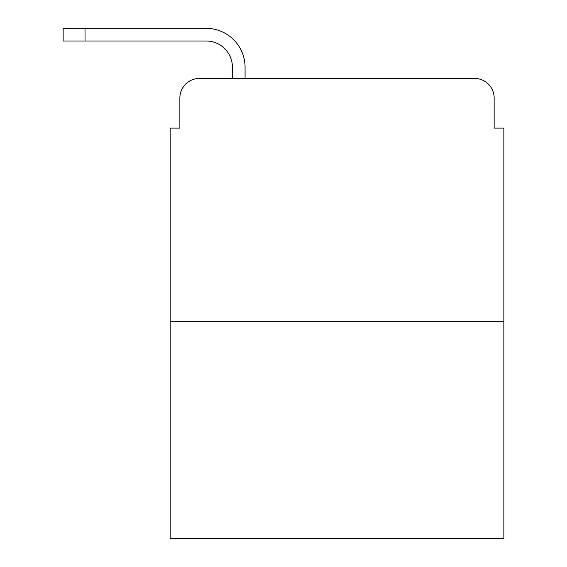 <?xml version="1.0" encoding="UTF-8"?>
<svg xmlns="http://www.w3.org/2000/svg" width="567" height="567" viewBox="0 0 567 567"><rect width="100%" height="100%" fill="white"/><g stroke="black" fill="none" stroke-linecap="round" stroke-linejoin="round"><path stroke-width="0.85" d="M179.881 97.914L179.881 128.078L179.881 97.914A19.455 19.455 0 0 1 199.343 78.459L232.42 78.459L232.42 67.267A26.266 26.266 0 0 0 206.154 41.001L63.135 41.001L63.135 28.35L206.154 28.35A38.917 38.917 0 0 1 245.072 67.267L245.072 78.459L261.125 78.459M503.865 321.687L170.157 321.687L170.157 538.65L503.865 538.65L503.865 128.078L494.141 128.078L494.141 97.914A19.455 19.455 0 0 0 474.678 78.459L199.343 78.459M170.157 321.687L170.157 128.078L179.881 128.078M412.896 78.459L474.678 78.459M494.141 128.078L494.141 97.914M232.42 67.267A26.266 26.266 0 0 0 206.154 41.001A26.266 26.266 0 0 1 232.42 67.267A26.266 26.266 0 0 0 206.154 41.001A26.266 26.266 0 0 1 232.42 67.267A26.266 26.266 0 0 0 206.154 41.001A26.266 26.266 0 0 1 232.42 67.267A26.266 26.266 0 0 0 206.154 41.001A26.266 26.266 0 0 1 232.42 67.267A26.266 26.266 0 0 0 206.154 41.001M85.022 41.001L85.022 28.35L206.154 28.35"/></g></svg>
